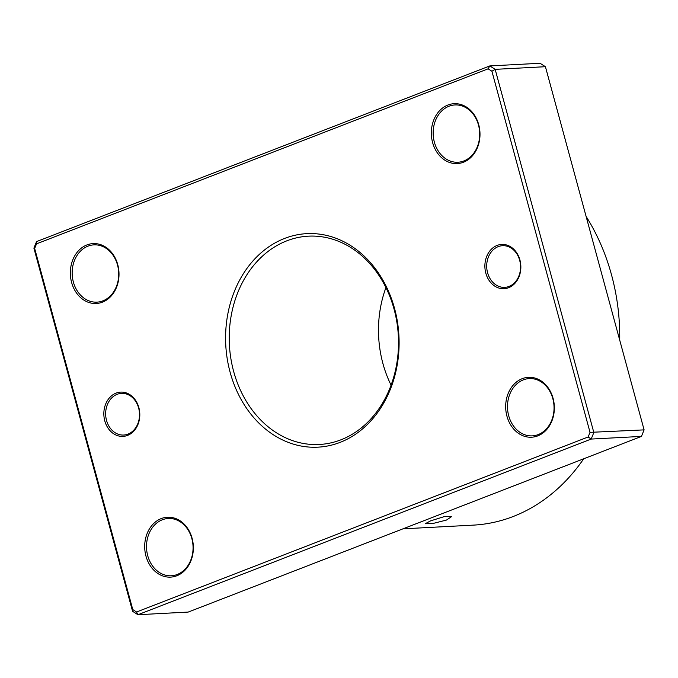 <?xml version="1.0" encoding="UTF-8"?>
<svg xmlns="http://www.w3.org/2000/svg" width="678" height="678" viewBox="0 0 678 678"><rect width="100%" height="100%" fill="white"/><g stroke="black" fill="none" stroke-linecap="round" stroke-linejoin="round"><path stroke-width="1.02" d="M519.916 259.962A22.162 17.975 87 0 1 508.61 287.709A22.162 17.975 87 0 1 485.821 273.175A22.162 17.975 87 0 1 497.118 245.419A22.162 17.975 87 0 1 519.916 259.962M487.584 272.742A20.857 16.916 -93 0 0 504.729 287.362A20.857 16.916 -93 0 0 519.67 260.31A20.857 16.916 -93 0 0 502.525 245.699A20.857 16.916 -93 0 0 487.584 272.742M138.871 407.639A22.162 17.975 87 0 1 127.566 435.395A22.162 17.975 87 0 1 104.776 420.852A22.162 17.975 87 0 1 116.082 393.104A22.162 17.975 87 0 1 138.871 407.639M106.539 420.428A20.857 16.916 -93 0 0 123.684 435.039A20.857 16.916 -93 0 0 138.626 407.986A20.857 16.916 -93 0 0 121.489 393.376A20.857 16.916 -93 0 0 106.539 420.428M430.522 520.89L444.048 516.678L451.641 516.568L446.514 520.043L432.784 523.526L425.216 523.747L430.522 520.89M117.743 264.606A29.985 24.323 87 0 1 102.454 302.151A29.985 24.323 87 0 1 71.614 282.48A29.985 24.323 87 0 1 86.911 244.936A29.985 24.323 87 0 1 117.743 264.606M73.377 282.056A28.679 23.264 -93 0 0 96.954 302.142A28.679 23.264 -93 0 0 117.497 264.954A28.679 23.264 -93 0 0 93.928 244.86A28.679 23.264 -93 0 0 73.377 282.056M478.727 124.701A29.985 24.323 87 0 1 463.438 162.245A29.985 24.323 87 0 1 432.606 142.575A29.985 24.323 87 0 1 447.895 105.031A29.985 24.323 87 0 1 478.727 124.701M434.369 142.151A28.679 23.264 -93 0 0 457.938 162.237A28.679 23.264 -93 0 0 478.49 125.049A28.679 23.264 -93 0 0 454.913 104.954A28.679 23.264 -93 0 0 434.369 142.151M553.079 398.333A29.985 24.323 87 0 1 537.781 435.878A29.985 24.323 87 0 1 506.949 416.207A29.985 24.323 87 0 1 522.238 378.663A29.985 24.323 87 0 1 553.079 398.333M508.712 415.784A28.679 23.264 -93 0 0 532.289 435.869A28.679 23.264 -93 0 0 552.833 398.681A28.679 23.264 -93 0 0 529.264 378.587A28.679 23.264 -93 0 0 508.712 415.784M192.086 538.239A29.985 24.323 87 0 1 176.797 575.783A29.985 24.323 87 0 1 145.965 556.113A29.985 24.323 87 0 1 161.254 518.568A29.985 24.323 87 0 1 192.086 538.239M147.728 555.689A28.679 23.264 -93 0 0 171.297 575.775A28.679 23.264 -93 0 0 191.849 538.586A28.679 23.264 -93 0 0 168.271 518.492A28.679 23.264 -93 0 0 147.728 555.689M391.079 385.172A104.293 84.589 87 0 1 382.917 363.535A104.293 84.589 87 0 1 385.926 287.599M619.717 340.136A192.95 156.491 -93 0 0 611.539 274.929A192.95 156.491 -93 0 0 586.106 216.418M394.571 308.541A106.904 86.708 87 0 1 340.059 442.395A106.904 86.708 87 0 1 230.122 372.273A106.904 86.708 87 0 1 284.633 238.419A106.904 86.708 87 0 1 394.571 308.541M233.647 371.417A104.293 84.589 -93 0 0 319.363 444.48A104.293 84.589 -93 0 0 394.088 309.236A104.293 84.589 -93 0 0 308.371 236.173A104.293 84.589 -93 0 0 233.647 371.417M136.566 611.997L137.939 614.726L188.204 612.073L641.439 436.412L644.1 429.877L545.426 66.698L495.16 69.351L593.835 432.539L591.182 439.064L137.939 614.726L132.574 611.302L33.9 248.123L36.561 241.588L489.796 65.927L495.16 69.351L491.914 71.241L488.118 68.817L36.544 243.834L34.663 248.453L132.778 609.573L136.566 611.997L588.148 436.979L590.03 432.361L491.914 71.241M644.1 429.877L590.03 432.361M641.439 436.412L591.182 439.064L588.148 436.979M545.426 66.698L540.061 63.274L489.796 65.927L488.118 68.817M402.952 528.84L473.303 525.128A192.95 156.491 -93 0 0 583.707 458.786M132.574 611.302L132.778 609.573M33.9 248.123L34.663 248.453M36.544 243.834L36.561 241.588"/></g></svg>
